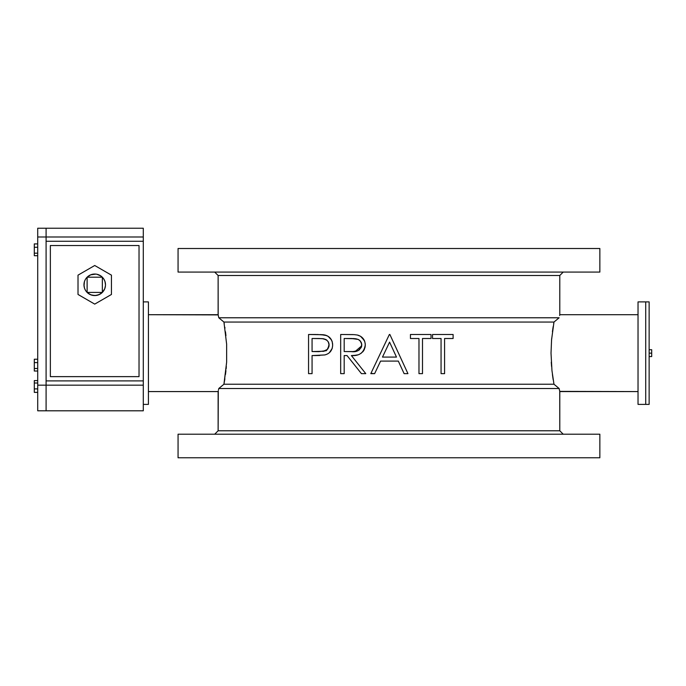 <?xml version="1.0" encoding="UTF-8"?>
<svg xmlns="http://www.w3.org/2000/svg" width="686" height="686" viewBox="0 0 686 686"><rect width="100%" height="100%" fill="white"/><g stroke="black" fill="none" stroke-linecap="round" stroke-linejoin="round"><path stroke-width="1.03" d="M563.206 434.204L559.793 430.782L218.122 430.782L214.701 434.204L218.122 430.782L559.793 430.782L559.793 391.577L638.031 391.577L559.75 391.389L559.793 430.782L563.206 434.204M255.998 434.204L301.831 434.204M301.909 434.204L330.077 434.204M345.032 434.204L432.883 434.204M447.829 434.204L475.998 434.204M476.084 434.204L521.909 434.204M214.701 272.076L218.122 275.498L559.793 275.498L563.206 272.076L559.793 275.498L218.122 275.498L218.122 314.702L148.416 314.702L218.165 314.9L218.122 275.498L214.701 272.076M226.637 344.192L223.928 322.051L218.783 317.781L218.165 314.9L218.783 317.781L559.124 317.781L553.979 322.051L551.57 339.793L551.021 353.144L551.964 370.637L553.979 384.237L559.124 388.508L559.75 391.389L559.124 388.508L218.783 388.508L223.928 384.237L224.185 382.857L226.637 362.148L226.637 344.14L226.637 362.148L223.928 384.237L553.979 384.237L551.964 370.637L551.021 353.144L551.57 339.793L553.979 322.051L223.928 322.051L226.637 344.14M148.416 301.891L143.297 301.891L148.416 301.891L148.416 404.388L148.416 301.891M143.297 404.388L148.416 404.388L143.297 404.388M218.5 389.837L218.783 388.508L218.5 389.837M218.165 391.38L218.294 390.797L218.165 391.38M148.416 391.577L218.122 391.577L218.122 430.782L218.294 390.806L218.122 391.577L148.416 391.577M645.723 301.891L638.031 301.891L638.031 404.388L645.723 404.388L645.723 301.891L645.723 404.388L638.031 404.388L638.031 301.891L649.136 301.891L645.723 301.891L645.723 404.388L649.136 404.388L645.723 404.388L645.723 301.891M559.793 314.702L559.793 275.498L559.793 314.702L638.031 314.702L559.793 314.702L559.613 315.5M599.856 272.076L599.856 248.504L178.06 248.504L178.06 272.076L599.856 272.076L178.06 272.076L178.06 248.504L599.856 248.504L599.856 272.076M599.856 457.776L599.856 434.204L178.06 434.204L178.06 457.776L599.856 457.776L178.06 457.776L178.06 434.204L599.856 434.204L599.856 457.776M354.208 364.566L361.428 373.638L354.208 364.566M354.036 334.631L340.676 334.494L340.676 373.638L344.192 373.638L344.192 355.571L347.047 355.571L361.428 373.638L365.775 373.638L351.395 355.571L358.555 364.566L351.395 355.571L353.805 355.485M353.916 355.477L357.432 354.928M357.586 354.885L356.291 355.177M360.947 353.427L363.554 350.88L365.132 346.833L364.189 349.8M364.197 349.791L362.783 351.858M365.252 345.59L365.021 347.433M365.158 343.223L365.261 344.526M363.108 338.515L360.536 336.269L364.377 340.539M364.703 341.345L362.019 337.375M359.01 335.523L358.203 335.248L359.01 335.523M357.337 335.017L360.544 336.277M355.854 355.254L351.395 355.571C359.413 356.128 364.034 352.595 365.269 344.964C365.021 339.716 362.388 336.406 357.38 335.025L354.096 334.631M340.676 334.494L340.676 373.638L340.676 334.494L352.956 334.579M322.849 334.717L308.554 334.494L308.554 373.638L312.07 373.638L312.07 355.571L324.71 354.954M326.502 354.405L327.934 353.727M330.523 351.541L329.323 352.758L332.17 348.471L330.523 351.541M332.17 348.479L332.616 345.881M319.83 355.468L314.865 355.571L324.838 354.928C329.786 353.676 332.393 350.366 332.65 344.989L332.187 341.611M331.381 339.724L332.17 341.551L330.592 338.55L328.122 336.329L331.527 339.982M325.113 335.068L328.122 336.329M332.547 343.334L332.65 344.989C332.384 339.733 329.88 336.432 325.147 335.077L324.135 334.879M323.938 334.854L323.02 334.734M380.584 361.093L374.633 373.638L380.584 361.093L398.326 361.093L404.114 373.638L398.326 361.093L380.584 361.093L374.633 373.638L380.584 361.093L398.326 361.093L404.114 373.638L407.938 373.638L389.871 334.494L394.39 344.303L389.871 334.494L389.365 334.494L370.792 373.638L380.07 354.096L370.792 373.638L374.633 373.638L370.92 373.381M218.783 388.508L559.124 388.508L553.979 384.237L223.928 384.237L218.783 388.508M559.124 317.781L218.783 317.781L223.928 322.051L553.979 322.051L559.124 317.781M553.748 382.977L553.825 383.423M552.427 374.522L552.933 378.115L552.427 374.522M551.27 362.148L551.57 366.47L551.27 362.148M551.57 339.802L551.69 338.455M552.427 331.767L552.933 328.165L552.427 331.767M552.942 328.157L553.199 326.502M553.825 322.866L553.662 323.801M224.253 323.792L224.082 322.883M224.957 328.045L224.828 327.231M225.943 335.66L225.48 331.767L225.943 335.66M226.2 368.116L226.337 366.495M225.48 374.522L225.943 370.637L225.48 374.522M224.442 381.382L224.871 378.766M224.082 383.423L224.245 382.496M559.622 315.483L559.75 314.9M553.722 323.44L553.979 322.051M553.199 379.795L552.933 378.115M638.031 313.528L638.031 314.702M638.031 349.371L638.031 350.58M224.185 382.857L223.928 384.237M226.329 366.581L226.123 368.862M224.897 327.659L224.974 328.148M312.07 338.507L322.463 338.644L326.382 339.827L328.157 341.671L329.074 344.123L328.131 348.454L326.167 350.366L323.912 351.241L312.07 351.558L312.07 338.507L312.07 351.558L318.921 351.644L312.07 351.558L312.07 338.507L319.23 338.507L312.07 338.507M326.888 354.242L326.433 354.43M326.407 354.439L324.838 354.928M320.688 334.579L326.682 335.583M328.277 336.432L330.592 338.558M325.147 335.077L317.026 334.494M316.237 334.494L308.554 334.494L308.554 373.638L312.07 373.638L312.07 355.571L314.865 355.571L312.07 355.571M329.074 344.123L328.165 341.671L329.134 345.007C327.531 349.457 326.33 351.361 325.516 350.718L326.193 350.349M327.025 340.325L326.39 339.836M319.23 338.507L323.758 338.824L327.05 340.35L325.661 339.416M325.653 339.416L322.463 338.644M318.921 351.644L325.516 350.718L318.921 351.644M323.08 351.395L327.282 349.491M329.066 345.933L327.591 349.157L328.937 346.61M324.084 338.893L323.278 338.747L324.084 338.893M328.894 343.257L328.157 341.671M340.676 373.638L344.192 373.638L344.192 355.571L347.047 355.571L361.428 373.638L365.775 373.638L358.555 364.566M361.196 342.425L361.762 344.955C360.467 350.143 357.003 352.364 351.361 351.609L344.192 351.558L353.084 351.575L344.192 351.558L344.192 338.507L355.76 338.747L358.221 339.424L360.261 340.993L361.694 344.089L361.205 347.553L358.161 350.615L353.084 351.575L355.674 351.335M365.038 347.382L362.791 351.858M364.069 339.922L364.763 341.534M347.047 355.571L344.192 355.571M344.192 338.507L344.192 351.558L344.192 338.507L351.532 338.507L344.192 338.507M361.736 344.526L361.694 344.089M361.522 343.249L361.205 342.434M360.742 341.619L360.27 341.002M360.253 340.985L358.992 339.862M358.958 339.844L360.785 341.679M355.76 338.747L351.532 338.507L358.221 339.424M355.271 351.395L361.702 345.847L361.513 346.713M353.23 338.532L354.07 338.575M358.161 350.615L359.635 349.671M396.482 357.08L382.488 357.08L389.579 342.125L396.482 357.08L382.488 357.08L396.482 357.08L389.579 342.125L382.488 357.08L389.579 342.125L396.482 357.08L389.579 342.125L387.444 346.627M389.871 334.494L389.322 334.588M375.362 364.017L375.945 362.791M383.157 347.588L384.812 344.098M407.938 373.638L404.114 373.638L398.326 361.093M396.654 349.2L398.283 352.724M386.029 349.603L382.488 357.08M386.758 348.068L386.475 348.668M431.022 334.494L410.442 334.494L410.442 338.507L418.975 338.507L418.975 373.638L422.49 373.638L422.49 338.507L431.022 338.507L431.022 334.494L410.442 334.494L410.442 338.507L418.975 338.507L418.975 373.638L422.49 373.638L422.49 338.507L431.022 338.507L431.022 334.494L431.022 338.507M410.442 338.507L410.442 334.494M432.532 334.494L432.532 338.507L441.064 338.507L441.064 373.638L444.579 373.638L444.579 338.507L453.112 338.507L453.112 334.494L432.532 334.494L453.112 334.494L453.112 338.507L444.579 338.507L444.579 373.638L441.064 373.638L441.064 338.507L432.532 338.507L432.532 334.494M649.136 404.388L649.136 301.891L649.136 353.144L651.7 353.144L649.136 353.144L649.136 404.388M143.297 236.996L143.297 228.224L143.297 236.996L46.091 236.996L143.297 236.996L143.297 241.266L143.297 236.996M46.091 236.996L46.091 241.266L143.297 241.266L143.297 385.172L143.297 380.901L46.091 380.901L46.091 385.172L143.297 385.172L143.297 410.803L46.091 410.803L46.091 385.172L46.091 410.803L37.713 410.803L37.713 385.172L143.297 385.172L143.297 410.803L46.091 410.803L46.091 241.266L46.091 380.901L143.297 380.901L143.297 241.266L46.091 241.266L46.091 228.224L46.091 236.996L37.713 236.996L46.091 236.996L46.091 228.224L37.713 228.224L37.713 385.172L37.713 228.224M50.361 245.537L50.361 376.631L139.026 376.631L139.026 245.537L50.361 245.537L139.026 245.537L139.026 376.631L50.361 376.631L50.361 245.537M46.091 410.803L37.713 410.803L37.713 385.172L46.091 385.172L46.091 410.803M37.713 392.366L34.3 392.366L34.3 388.902L37.713 388.902L34.3 388.902L34.3 383.011L37.713 383.011L34.3 383.011L34.3 380.593L37.713 380.593L34.3 380.593L34.3 392.366L37.713 392.366M37.713 368.493L34.3 368.493L34.3 362.594L37.713 362.594L34.3 362.594L34.3 359.224L37.713 359.224L34.3 359.224L34.3 368.493L37.713 368.493M34.3 371.023L37.713 371.023L34.3 371.023L34.3 368.493L34.3 371.023M37.713 253.177L34.3 253.177L34.3 247.277L37.713 247.277L34.3 247.277L34.3 243.916L37.713 243.916L34.3 243.916L34.3 253.177L37.713 253.177M34.3 255.707L37.713 255.707L34.3 255.707L34.3 253.177L34.3 255.707M649.136 349.723L651.7 349.723L651.7 356.557L649.136 356.557L651.7 356.557L651.7 349.723L649.136 349.723M84.481 288.077L83.966 284.81A10.762 10.762 0 0 1 102.343 277.195A10.762 10.762 0 0 0 96.829 274.246M104.984 281.534L105.49 284.81A10.762 10.762 0 0 0 105.49 284.801L105.438 283.755A10.762 10.762 0 0 0 105.438 283.747L105.027 281.68A10.762 10.762 0 0 0 105.027 281.68L104.221 279.734A10.762 10.762 0 0 0 104.221 279.725L102.343 277.195A10.762 10.762 0 0 1 105.49 284.81L105.438 285.865L105.49 284.81A10.762 10.762 0 0 1 102.343 292.416L104.675 288.926L105.438 285.865L105.001 288.026M95.791 274.1A10.762 10.762 0 0 0 95.783 274.091L93.673 274.1A10.762 10.762 0 0 0 93.673 274.1L90.612 274.863L87.122 277.195L90.612 274.863L95.783 274.1M92.636 274.246A10.762 10.762 0 0 0 87.122 277.195L86.41 277.976L87.122 277.195L87.122 292.416L90.612 294.748L94.728 295.572L98.853 294.748L102.343 292.416L99.804 294.303L95.783 295.52L91.607 295.109L88.683 293.711M85.784 278.825L85.236 279.734A10.762 10.762 0 0 0 85.236 279.734L85.759 278.868M88.751 293.754L87.122 292.416A10.762 10.762 0 0 1 83.966 284.81L84.018 283.755A10.762 10.762 0 0 0 84.018 283.755L84.429 281.68A10.762 10.762 0 0 0 84.429 281.689L84.464 281.586M100.713 275.858L102.343 277.195L99.804 275.318L96.829 274.254L100.782 275.901M111.449 294.457L111.449 275.155L94.728 265.499L78.015 275.155L78.015 294.457L94.728 304.112L111.449 294.457L111.449 275.155L94.728 265.499L78.015 275.155L78.015 294.457L94.728 304.112L111.449 294.457M104.675 288.926L102.343 292.416A10.762 10.762 0 0 1 87.122 292.416L86.385 291.601M85.236 289.878L84.79 288.926L85.236 289.878A10.762 10.762 0 0 0 85.244 289.886M84.412 281.766L84.018 285.865A10.762 10.762 0 0 0 84.018 285.865L84.412 287.854M84.79 280.685L84.429 281.68M87.105 277.213L87.122 292.416A10.762 10.762 0 0 0 92.636 295.366M96.829 295.366A10.762 10.762 0 0 0 102.343 292.416L102.351 277.213M86.41 291.636L87.122 292.416L102.343 292.416L102.343 277.195L103.706 278.868M103.68 278.825L104.675 280.685M84.429 287.931L84.79 288.926M102.343 277.195L87.122 277.195L102.343 277.195M87.122 292.416L102.343 292.416M143.297 228.224L46.091 228.224"/></g></svg>
